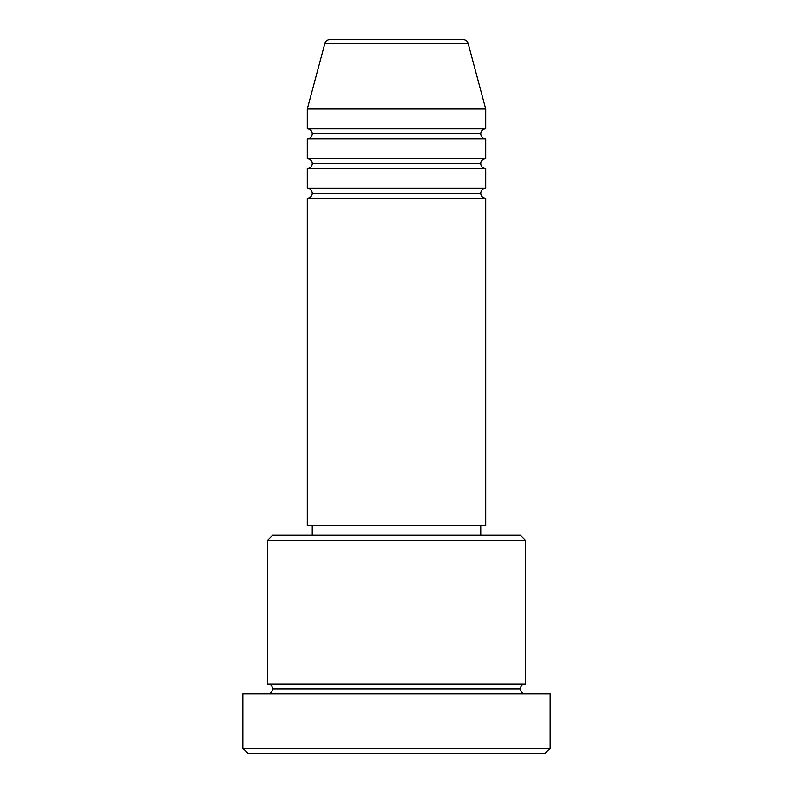 <?xml version="1.0" encoding="UTF-8"?>
<svg xmlns="http://www.w3.org/2000/svg" width="793" height="793" viewBox="0 0 793 793"><rect width="100%" height="100%" fill="white"/><g stroke="black" fill="none" stroke-linecap="round" stroke-linejoin="round"><path stroke-width="1.19" d="M463.32 39.65L329.68 39.65A4.956 4.956 0 0 0 324.892 43.328L468.108 43.328A4.956 4.956 0 0 0 463.32 39.65L329.68 39.65A4.956 4.956 0 0 0 324.892 43.328L307.287 109.037L485.712 109.037L468.108 43.328L324.892 43.328L307.287 109.037L307.287 128.862A4.956 4.956 0 0 1 312.244 133.819A4.956 4.956 0 0 1 307.287 138.775L307.287 158.6A4.956 4.956 0 0 1 312.244 163.556A4.956 4.956 0 0 1 307.287 168.512L307.287 188.338A4.956 4.956 0 0 1 312.244 193.294A4.956 4.956 0 0 1 307.287 198.25L307.287 525.362L485.712 525.362L485.712 198.25A4.956 4.956 0 0 1 480.756 193.294A4.956 4.956 0 0 1 485.712 188.338L485.712 168.512A4.956 4.956 0 0 1 480.756 163.556A4.956 4.956 0 0 1 485.712 158.6L485.712 138.775A4.956 4.956 0 0 1 480.756 133.819A4.956 4.956 0 0 1 485.712 128.862L485.712 109.037L307.287 109.037L307.287 128.862L485.712 128.862A4.956 4.956 0 0 0 480.756 133.819L312.244 133.819A4.956 4.956 0 0 0 307.287 128.862L485.712 128.862L485.712 109.037L468.108 43.328A4.956 4.956 0 0 0 463.32 39.65M525.362 540.231L520.406 535.275L272.594 535.275L267.637 540.231L525.362 540.231L267.637 540.231L267.637 683.962A4.956 4.956 0 0 1 272.594 688.919A4.956 4.956 0 0 1 267.637 693.875A4.956 4.956 0 0 0 272.594 688.919A4.956 4.956 0 0 0 267.637 683.962L525.362 683.962L525.362 540.231L525.362 683.962A4.956 4.956 0 0 0 520.406 688.919A4.956 4.956 0 0 1 525.362 683.962L267.637 683.962L267.637 540.231L272.594 535.275L520.406 535.275L525.362 540.231M242.856 748.394L247.812 753.35L545.188 753.35L550.144 748.394L242.856 748.394L550.144 748.394L550.144 693.875L242.856 693.875L242.856 748.394L242.856 693.875L550.144 693.875L550.144 748.394L545.188 753.35L247.812 753.35L242.856 748.394M525.362 693.875A4.956 4.956 0 0 1 520.406 688.919L272.594 688.919L520.406 688.919A4.956 4.956 0 0 0 525.362 693.875M307.287 188.338L485.712 188.338A4.956 4.956 0 0 0 480.756 193.294L312.244 193.294A4.956 4.956 0 0 0 307.287 188.338L307.287 168.512A4.956 4.956 0 0 0 312.244 163.556A4.956 4.956 0 0 0 307.287 158.6L485.712 158.6A4.956 4.956 0 0 0 480.756 163.556L312.244 163.556L480.756 163.556A4.956 4.956 0 0 0 485.693 168.512L307.287 168.512L485.712 168.512L485.712 188.338L307.287 188.338M485.712 198.25L307.287 198.25A4.956 4.956 0 0 0 312.244 193.294L480.756 193.294A4.956 4.956 0 0 0 485.693 198.25L485.712 525.362L307.287 525.362L307.287 198.25L485.712 198.25M480.756 535.275L480.756 525.362L480.756 535.275M312.244 525.362L312.244 535.275L312.244 525.362M485.712 138.775L307.287 138.775A4.956 4.956 0 0 0 312.244 133.819L480.756 133.819A4.956 4.956 0 0 0 485.712 138.775L485.712 158.6L307.287 158.6L307.287 138.775L485.712 138.775"/></g></svg>
